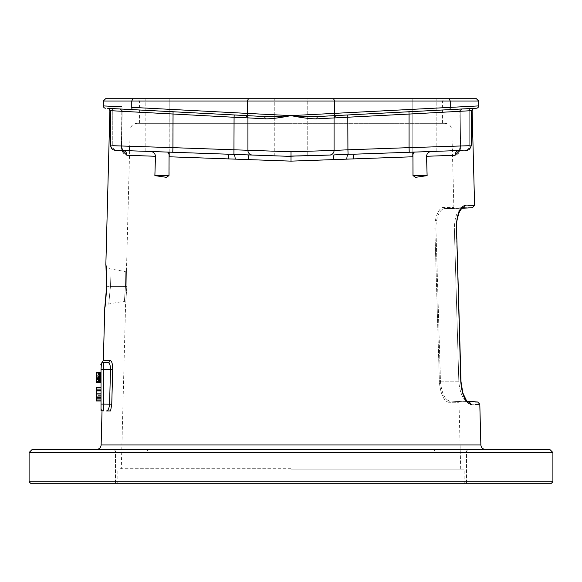 <?xml version="1.0" encoding="UTF-8"?>
<svg xmlns="http://www.w3.org/2000/svg" width="582" height="582" viewBox="0 0 582 582"><rect width="100%" height="100%" fill="white"/><g stroke="black" fill="none" stroke-linecap="round" stroke-linejoin="round"><path stroke-width="0.44" stroke-dasharray="2.91 2.18" d="M29.1 452.527L552.9 452.527M29.1 481.751L552.9 481.751M30.635 483.293L551.365 483.293M549.823 449.45L32.177 449.45M118.997 449.45L148.541 449.45L118.997 449.45M463.003 449.45L433.459 449.45L463.003 449.45M413.024 175.626L415.613 177.314L412.805 175.626L412.929 156.769L291 161.134L169.071 156.769L168.976 175.626L166.387 177.314L169.195 175.626L169.195 156.776M110.631 110.733L121.82 111.329C105.931 110.485 105.931 110.485 121.82 111.329L121.412 146.14L122.024 150.498M123.02 150.527L122.897 150.527A4.612 4.154 -88 0 1 126.883 155.256C123.18 154.259 121.354 151.218 121.412 146.14L121.973 111.271L121.573 146.017L121.973 111.271L120.059 108.98L121.973 111.271L111.613 110.725M154.877 175.626L166.387 177.314L169.195 175.626L154.877 175.626L155.467 156.282L129.495 155.35M103.349 360.287L110.18 360.287C111.809 360.935 112.653 364.012 112.704 369.512L112.384 381.065M108.681 410.987L106.513 410.987C108.179 410.514 109.198 408.208 109.561 404.068L111.751 404.126L110.427 410.987M107.306 410.987L106.608 410.987M110.18 360.287A2.306 2.226 90 0 1 107.954 362.535L103.327 362.535A2.306 2.306 0 0 0 101.763 363.139A2.306 2.306 0 0 1 103.327 362.535C101.879 362.222 101.879 362.222 103.327 362.535A2.306 2.306 0 0 0 101.013 364.841L101.013 364.841A2.306 2.306 0 0 1 101.013 364.834L101.013 364.841A2.306 2.306 0 0 1 101.013 364.834L101.013 408.68A2.306 2.306 180 0 0 103.327 410.987C100.184 410.987 100.184 410.987 103.327 410.987L110.587 410.987M106.666 286.279C105.997 298.377 105.357 305.71 104.731 308.278L106.666 286.279C106.637 274.268 106.375 266.949 105.888 264.315L106.666 286.279L110.449 286.388C109.736 263.828 109.736 263.828 110.449 286.388C109.736 263.828 109.736 263.828 110.449 286.388C108.245 309.049 108.245 309.049 110.449 286.388C108.245 309.049 108.245 309.049 110.449 286.388L106.666 286.286L106.513 289.72M125.479 286.388C124.097 305.565 124.097 305.565 125.479 286.388C124.097 305.565 124.097 305.565 125.479 286.388C125.181 267.233 125.181 267.233 125.479 286.388C125.181 267.233 125.181 267.233 125.479 286.388L110.449 286.388L126.825 286.424C125.45 307.063 125.45 307.063 126.825 286.424C125.45 307.063 125.45 307.063 126.825 286.424C126.534 265.799 126.534 265.799 126.825 286.424C126.534 265.799 126.534 265.799 126.825 286.424L125.479 286.388M291 468.714L119.012 468.714L291 468.714M291 481.751L117.862 481.751L291 481.751M120.088 483.293L147.006 483.293L120.088 483.293M461.912 483.293L434.994 483.293L461.912 483.293M120.088 450.985L147.006 450.985L115.469 450.985L147.006 450.985L148.541 449.45L147.006 450.985L115.469 450.985L113.927 449.45L115.469 450.985L120.088 450.985M461.912 450.985L434.994 450.985L466.531 450.985L434.994 450.985L433.459 449.45L434.994 450.985L466.531 450.985L468.074 449.45L466.531 450.985L461.912 450.985M462.799 207.679L444.619 208.632A1.157 1.077 -90 0 1 444.561 208.632A1.157 1.077 90 0 0 444.619 208.632L463.003 207.672C457.619 209.476 454.738 216.228 454.346 227.933L434.827 227.962C435.154 211.011 441.898 206.93 443.477 207.512C441.869 206.777 435.06 211.441 434.827 227.962L439.381 381.792L434.827 227.962L435.903 227.926C436.238 211.943 443.026 208.101 444.619 208.632C459.009 208.64 459.009 208.64 444.619 208.632C459.009 208.64 459.009 208.64 444.619 208.632L444.619 208.632C442.989 207.963 436.151 212.335 435.903 227.933L440.465 381.763C442.371 399.703 448.678 400.925 450.053 401.063C463.963 401.056 463.963 401.056 450.053 401.063C463.963 401.056 463.963 401.056 450.053 401.063L450.053 401.063C448.627 401.049 442.262 399.317 440.465 381.763L435.903 227.933L454.346 227.933L458.827 381.763L454.346 227.933C454.717 216.286 457.605 209.535 463.003 207.672L462.246 207.949L459.722 211.259L456.979 220.331M460.711 468.714L458.972 402.242L460.122 401.056L449.995 401.056L460.187 401.056L467.353 401.435L468.35 402.024L449.908 401.056L468.488 402.024C463.228 400.3 460.006 393.541 458.827 381.763L439.381 381.792L458.827 381.763C459.991 393.512 463.214 400.271 468.488 402.024L450.053 401.063A1.157 1.084 -90 0 0 449.995 401.056L449.995 401.056A1.157 1.084 -90 0 0 448.911 402.242L458.972 402.242L448.911 402.242C447.5 402.249 441.163 400.394 439.381 381.792C441.272 400.816 447.543 402.111 448.911 402.242A1.157 1.084 90 0 1 450.053 401.063L468.306 402.017M444.924 123.326L137.076 123.326L444.924 123.326C449.049 123.711 451.356 125.952 451.843 130.062L130.157 130.062L451.843 130.062L453.873 207.512L455.029 208.64L444.553 208.632A1.157 1.077 -90 0 1 443.477 207.512L453.873 207.512L443.477 207.512A1.157 1.077 90 0 0 444.553 208.632L461.832 208.283M463.003 207.672C475.487 207.752 475.487 207.752 463.003 207.672A2.306 2.19 -89.6 0 0 465.069 205.308C459.62 207.287 456.695 214.809 456.295 227.875L460.784 381.705C461.963 394.822 465.222 402.337 470.562 404.272A2.306 2.197 89.6 0 0 468.488 402.024L475.596 401.98M477.058 401.973L477.611 401.966M412.805 152.142L412.805 98.707L436.842 98.707L412.805 98.707L424.824 98.707L412.805 98.707L412.805 175.626L415.613 177.314L427.123 175.626L426.533 156.282C426.853 153.546 428.374 151.953 431.087 151.502L434.07 151.4M455.117 155.256A4.612 4.154 -92 0 1 459.103 150.527L464.953 150.323L459.976 150.498L460.588 146.14L460.18 111.329C476.069 110.485 476.069 110.485 460.18 111.329L460.588 146.14C460.646 151.218 458.82 154.259 455.117 155.256L426.533 156.282M462.377 108.958L471.355 108.485L461.941 108.98L460.18 111.329L471.369 110.733M471.405 404.264L475.305 404.243M478.979 404.221L479.801 404.214M468.023 205.322L465.84 205.308M412.929 156.769C412.776 153.997 413.329 152.433 414.58 152.084L291 156.398L307.223 155.831L291 156.398L307.223 155.831L307.223 98.707L274.777 98.707L307.223 98.707L274.777 98.707L307.223 98.707L307.223 155.831M435.016 151.371L459.103 150.527L460.427 146.017L460.027 111.271L461.941 108.98C478.389 108.121 478.389 108.121 461.941 108.98C478.389 108.121 478.389 108.121 461.941 108.98L460.027 111.271L460.427 146.017L458.929 150.563C459.409 150.753 459.86 149.254 460.275 146.067L471.369 145.638L460.275 146.067L459.875 111.3L460.275 146.067C459.86 149.268 459.409 150.767 458.929 150.563L458.929 150.563M447.602 150.927L354.678 154.172L415.861 152.033L409.226 152.266L409.066 147.653L291 151.778L247.925 150.432A4.612 4.612 0 0 0 252.384 155.045L260.438 155.329M324.611 155.219L291 156.398L125.894 150.629M333.435 159.614A4.612 1.077 -92 0 1 334.352 154.885L330.547 154.921M310.963 155.7L291 156.398L274.777 155.831L274.777 98.707L274.777 155.831L291 156.398L251.417 154.914M274.646 155.823L286.322 156.231M228.733 158.908A4.612 1.579 -88 0 0 227.322 154.172L149.399 151.451M154.317 151.626L159.912 151.822M160.428 151.837L165.63 152.018M125.588 150.622L116.698 150.309M116.044 150.287L115.483 150.265M112.355 110.769L112.755 110.791L112.755 145.711L110.631 145.638L112.755 145.711A4.612 4.46 -88 0 0 117.047 150.323L135.955 150.985M169.195 152.142L169.195 98.707L145.158 98.707L145.158 151.305L150.913 151.502L145.595 151.32M150.36 151.487L150.891 151.502M155.467 156.282C155.132 153.539 153.619 151.946 150.913 151.502L128.826 150.731M145.158 151.305L145.158 98.707L169.195 98.707L145.158 98.707L169.195 98.707L168.976 175.626M132.929 98.707L131.758 101.013L103.327 101.013L105.633 98.707L476.367 98.707L478.673 101.013L478.673 105.909L291 115.629L131.758 107.343A2.306 1.171 -87 0 0 132.805 109.649L107.699 108.332L120.059 108.98L121.82 111.329L120.059 108.98L110.216 108.463M291 98.707L444.757 98.707L291 98.707M424.824 98.707L436.842 98.707L424.824 98.707M131.758 107.343L131.758 101.013L478.673 101.013M121.834 106.841L103.327 105.909L103.327 101.013L103.327 105.909M335.727 115.592L334.126 115.68M331.733 115.803L328.423 115.978M323.665 116.225L336.258 115.563A2.306 2.306 -93 0 0 334.075 117.87L469.434 110.784M346.821 158.857A4.612 1.404 -87.4 0 1 348.072 154.266L347.796 114.96L473.195 108.39M470.882 108.514L465.826 108.776M473.675 108.361L440.872 110.085M432.186 110.536L420.779 111.14M449.071 98.707L450.242 101.013L450.242 107.343A2.306 1.171 -93 0 1 449.195 109.649L318.107 116.516A2.306 1.382 87 0 0 316.848 118.823L334.075 117.87L334.075 150.432A4.612 4.612 -92 0 1 329.616 155.045L330.583 154.914M460.18 111.329L469.245 110.791L469.245 145.711A4.612 4.46 -92 0 1 464.953 150.323A4.612 4.46 88 0 0 469.245 145.711L469.245 110.791L460.18 111.329L461.941 108.98L459.875 111.3C459.496 110.558 460.187 109.787 461.941 108.98L473.552 108.368L471.369 110.675L469.245 110.791A2.306 2.226 87 0 1 471.355 108.485A2.306 2.226 -93 0 0 469.245 110.791M470.707 110.711L471.369 110.675L471.369 145.638L460.275 146.002M330.605 154.907A4.612 4.612 -92 0 1 329.616 155.045A4.612 4.612 0 0 0 330.641 154.899A4.612 4.612 0 0 1 329.616 155.045L329.652 155.045M245.888 115.578L245.866 115.578A2.306 2.306 93 0 0 245.742 115.563L263.893 116.516L245.742 115.563A2.306 2.306 0 0 1 247.925 117.87L247.925 150.432A4.612 4.612 92 0 0 252.384 155.045L251.453 154.921M121.412 146.14L122.897 150.527L121.573 146.017L112.755 145.711L121.725 146.067L122.125 111.3L121.725 146.067C122.14 149.268 122.591 150.767 123.071 150.563C122.591 150.753 122.14 149.254 121.725 146.067L121.412 146.14M161.214 111.133L149.807 110.536M141.113 110.085L234.204 114.96L234.08 117.266L265.152 118.823C270.863 118.968 279.476 117.906 291 115.629C302.524 117.899 311.137 118.968 316.848 118.823M108.805 108.39L108.354 108.368M262.802 116.458L257.651 116.189M265.152 118.823A2.306 1.382 93 0 0 263.893 116.516L246.513 115.607M248.485 98.707L247.314 101.013L247.314 113.403A2.306 1.171 -87 0 0 248.368 115.702L142.495 110.158M111.118 108.514L115.549 108.747M117.026 108.819L120.059 108.98L122.125 111.3C122.504 110.558 121.813 109.787 120.059 108.98L118.197 108.885M121.82 111.329L112.755 110.791L112.755 145.711A4.612 4.46 92 0 0 117.047 150.323C113.483 150.141 115.52 150.512 112.835 149.574L110.631 145.638L121.725 146.002M169.071 156.769C169.238 154.034 168.685 152.477 167.42 152.084M235.179 158.857A4.612 1.404 -92.6 0 0 233.928 154.266L234.08 149.792L129.728 146.257L130.157 130.062C130.644 125.952 132.951 123.711 137.076 123.326L291 123.326L137.076 123.326M248.565 159.614A4.612 1.077 -88 0 0 247.648 154.885L291 156.398L291 161.134M353.267 158.908A4.612 1.579 -92 0 1 354.678 154.172M436.842 151.305L436.842 98.707L436.842 151.305M412.805 156.776L412.805 175.626L427.123 175.626M333.515 98.707L334.686 101.013L334.686 113.403A2.306 1.171 -93 0 1 333.632 115.702L336.258 115.563A2.306 2.306 0 0 0 334.075 117.87L334.075 150.432A4.612 4.612 0 0 1 330.641 154.899A4.612 4.612 0 0 0 334.075 150.432L334.075 150.432M329.623 155.045L291 156.398L291 151.778M334.075 117.87L336.258 115.563A2.306 2.306 0 0 0 334.075 117.87M452.272 146.257L409.066 147.653L408.942 111.759L451.727 109.518M245.873 115.578A2.306 2.306 93 0 1 247.925 117.87L247.925 150.432L234.08 149.792L234.08 117.266L172.934 114.065L172.774 152.266L166.154 152.04M108.689 108.383L110.631 110.675L122.125 111.3M139.549 112.246L172.934 114.065L173.058 111.759L112.18 108.565M256.386 116.124L263.893 116.516C270.266 116.771 279.302 116.473 291 115.629C302.705 116.465 311.741 116.764 318.107 116.516L325.338 116.138M291 101.013L139.549 101.013L291 101.013M101.013 410.485L101.013 408.68A2.306 2.306 0 0 0 103.327 410.987A2.306 2.306 0 0 1 101.013 408.68L101.013 408.68A2.306 2.306 0 0 0 103.327 410.987L106.513 410.987M101.013 400.991L96.401 400.991L101.013 400.991L96.401 400.991L101.013 400.991L96.401 400.991L101.013 400.991L96.401 400.991L101.013 400.991L96.401 400.991L101.013 400.991L96.401 400.991L101.013 400.991L96.401 400.991L101.013 400.991L96.401 400.991L101.013 400.991L101.013 387.146L101.013 400.991L101.013 387.146L101.013 400.991L101.013 387.146L101.013 400.991L101.013 387.146L101.013 400.991L101.013 387.146L101.013 400.991L101.013 387.146L101.013 400.991L101.013 387.146L101.013 400.991L96.401 400.991L96.401 387.146L96.401 400.991L96.401 387.146L96.401 400.991L96.401 387.437L96.401 399.223L96.401 388.914L101.013 388.914L101.013 389.794L101.013 388.914L96.401 388.914L96.401 387.146L96.401 394.218L96.401 387.146L101.013 387.146M101.013 372.531L96.401 372.531L101.013 372.531L96.401 372.531L101.013 372.531L96.401 372.531L101.013 372.531L96.401 372.531L101.013 372.531L96.401 372.531L101.013 372.531L96.401 372.531L101.013 372.531L96.401 372.531L101.013 372.531L96.401 372.531L101.013 372.531L96.401 372.531L101.013 372.531L96.401 372.531L101.013 372.531L96.401 372.531L101.013 372.531L96.401 372.531L96.401 373.171L96.401 372.531L101.013 372.531L101.013 382.527L101.013 372.531L101.013 382.527L101.013 372.531L101.013 382.527L101.013 372.531L101.013 382.527L101.013 372.531L101.013 382.527L101.013 372.531L101.013 382.527L101.013 372.531L101.013 374.022L101.013 372.531L96.401 372.531L96.401 382.527L96.401 372.531L96.401 382.527L96.401 372.531L96.401 382.527L96.401 372.531L96.401 382.527L96.401 372.531L96.401 382.527L96.401 372.531L96.401 382.527L96.401 374.022L96.401 382.527L96.401 378.489L96.401 382.527L101.013 382.527L101.013 381.894L101.013 382.527L96.401 382.527L101.013 382.527M101.013 375.936L101.013 382.316L101.013 375.936L101.013 381.683L101.013 375.936L96.401 375.936L96.401 378.489L96.401 372.742L96.401 375.936L101.013 375.936L96.401 375.936M101.013 399.223L101.013 389.205L101.013 399.223L96.401 399.223L101.013 399.223M101.013 378.278L101.013 381.465L101.013 378.278L96.401 378.278L101.013 378.278M101.013 369.454L103.327 369.454L103.327 362.535L107.954 362.535C109.605 363.015 110.456 365.321 110.515 369.454L109.561 404.068L103.327 404.068L103.327 410.987M96.401 375.295L96.401 374.022L96.401 375.295L101.013 375.295L96.401 375.295M96.401 373.811L101.013 373.811L96.401 373.811M101.013 400.692L96.401 400.692L101.013 400.692M101.013 400.103L96.401 400.103L101.013 400.103M101.013 398.932L96.401 398.932L101.013 398.932M101.013 397.753L96.401 397.753L101.013 397.753M101.013 396.277L96.401 396.277L101.013 396.277M101.013 391.861L96.401 391.861L101.013 391.861M101.013 390.384L96.401 390.384L101.013 390.384M101.013 389.205L96.401 389.205L101.013 389.205M101.013 388.027L96.401 388.027L101.013 388.027M101.013 387.437L96.401 387.437L101.013 387.437M101.013 398.343L96.401 398.343L101.013 398.343M101.013 397.455L96.401 397.455L101.013 397.455M101.013 390.682L96.401 390.682L101.013 390.682M101.013 389.794L96.401 389.794L101.013 389.794M101.013 388.914L96.401 388.914M101.013 395.396L96.401 395.396M101.013 393.628L96.401 393.628L101.013 393.628M101.013 394.218L96.401 394.218L101.013 394.218M101.013 377.209L96.401 377.209M101.013 378.489L96.401 378.489L101.013 378.489M101.013 377.638L96.401 377.638L101.013 377.638M101.013 382.316L96.401 382.316L101.013 382.316M101.013 381.894L96.401 381.894L101.013 381.894M101.013 381.043L96.401 381.043M101.013 380.192L96.401 380.192M101.013 379.129L96.401 379.129L101.013 379.129M101.013 374.873L96.401 374.873M101.013 374.022L96.401 374.022M101.013 373.171L96.401 373.171L101.013 373.171M101.013 372.742L96.401 372.742M101.013 381.254L96.401 381.254M101.013 374.444L96.401 374.444M101.013 375.084L96.401 375.084M101.013 379.981L96.401 379.981M101.013 380.613L96.401 380.613M101.013 376.998L96.401 376.998L101.013 376.998M101.013 381.683L96.401 381.683M101.013 380.832L96.401 380.832M101.013 379.34L96.401 379.34L101.013 379.34M101.013 378.7L96.401 378.7M101.013 377.849L96.401 377.849M101.013 377.427L96.401 377.427M101.013 378.911L96.401 378.911L101.013 378.911M101.013 379.551L96.401 379.551L101.013 379.551M101.013 381.465L96.401 381.465L101.013 381.465M101.013 378.06L96.401 378.06M101.013 376.787L96.401 376.787L101.013 376.787M101.013 373.382L96.401 373.382M101.013 374.655L96.401 374.655M101.013 375.725L96.401 375.725M101.013 376.358L96.401 376.358M480.863 444.954L101.137 444.954M112.231 386.513L111.751 404.126M291 469.87L464.138 469.87L291 469.87M456.295 227.875L454.346 227.933L456.528 227.868L456.514 226.965M110.645 108.485A2.306 2.226 93 0 1 112.755 110.791A2.306 2.226 -87 0 0 110.645 108.485M101.013 404.068L103.327 404.068L103.327 369.454L112.704 369.512M106.673 284.591L106.695 280.662M106.681 279.535L106.659 277.876M106.579 275.162L106.477 272.827M106.295 269.713L106.171 268.011M106.048 266.454L105.96 265.516M105.888 264.715C105.357 265.567 106.622 266.934 109.678 268.819L125.123 271.539L126.476 270.514M104.76 307.9C104.258 307.165 105.509 305.877 108.521 304.022L124.286 301.243L125.639 302.407L121.289 468.714M105.669 300.734L105.386 303.222M105.204 304.677L104.978 306.321M104.869 307.121L104.782 307.711M129.611 150.76L126.476 270.434M465.68 483.293L464.138 481.751L464.138 469.87L462.988 468.714M116.32 483.293L117.862 481.751L117.862 469.87L119.012 468.714M147.006 483.293L147.006 450.985L147.006 483.293M115.469 483.293L115.469 450.985L115.469 483.293M434.994 483.293L434.994 450.985L434.994 483.293M466.531 483.293L466.531 450.985L466.531 483.293M444.466 208.64L462.85 207.672L444.466 208.64M456.885 220.956L456.594 223.946M331.1 154.994L329.827 155.038M272.565 155.75L255.978 155.176M252.144 155.038L250.871 154.994M248.245 154.907L252.348 155.045M132.427 150.862L124.694 150.593M318.107 116.516L336.134 115.578M114.028 108.667L110.798 108.492M122.897 150.527L150.913 151.502M471.369 145.638C470.874 148.519 469.39 150.054 466.917 150.251L409.226 152.266M110.631 110.675L110.631 145.638M251.882 115.891L250.325 115.803M248.158 115.694L246.193 115.592M162.065 111.184L147.712 110.427M116.815 108.812L109.416 108.419M461.941 108.98L473.573 108.368L461.941 108.98M469.82 108.565L442.036 110.02M431.073 110.595L419.353 111.213M139.549 123.326L139.549 101.013L137.243 98.707M442.451 123.326L442.451 101.013L444.757 98.707M101.021 408.848L101.144 409.444M101.69 410.31L101.181 409.532"/><path stroke-width="0.87" d="M29.1 452.527L32.177 449.45L549.823 449.45L552.9 452.527L29.1 452.527L29.1 481.751L552.9 481.751L551.365 483.293L30.635 483.293L29.1 481.751M122.024 150.498L126.883 155.256L155.467 156.282L154.877 175.626L166.387 177.314L168.976 175.626L169.071 156.769L291 161.134L412.929 156.769L413.024 175.626L415.613 177.314L427.123 175.626L426.533 156.282L454.891 155.27M106.673 284.591L106.666 286.286C106.637 274.268 106.375 266.949 105.888 264.315L106.666 286.279C105.997 298.377 105.357 305.71 104.731 308.278L106.666 286.279C106.71 264.519 105.56 264.854 105.866 264.148L109.889 110.696L110.631 110.733M129.495 155.35L126.883 155.256A4.612 4.154 92 0 0 122.897 150.527L291 156.398L291 161.134M106.899 410.914L110.587 410.987L111.751 404.126L112.704 369.512C112.646 363.99 111.802 360.92 110.18 360.287A2.306 2.226 -90 0 1 107.954 362.535L103.327 362.535C101.879 362.222 101.879 362.222 103.327 362.535L107.954 362.535C109.605 363.008 110.456 365.321 110.515 369.454L103.327 369.454L103.327 362.535A2.306 2.306 0 0 0 101.013 364.834L101.013 364.841A2.306 2.306 0 0 1 101.763 363.139A2.306 2.306 0 0 0 101.013 364.834A2.306 2.306 0 0 1 103.327 362.535A2.306 2.306 0 0 0 101.013 364.841L101.028 364.63M110.587 410.987L108.681 410.987M110.427 410.987L107.306 410.987M106.608 410.987L106.513 410.987C108.179 410.506 109.198 408.2 109.561 404.068L110.515 369.454L112.704 369.512M468.306 402.017L468.488 402.024A2.306 2.197 -90.4 0 1 470.562 404.272C482.842 404.192 482.842 404.192 470.562 404.272C465.236 402.38 461.977 394.858 460.784 381.705L456.528 227.868C456.055 224.368 456.95 219.188 459.213 212.328C463.57 205.01 462.486 208.64 462.85 207.672L463.003 207.672C475.487 207.752 475.487 207.752 463.003 207.672L462.799 207.679M468.488 402.024C480.616 401.951 480.616 401.951 468.488 402.024L466.924 401.013C463.316 396.437 461.344 390.005 461.009 381.697L462.806 392.901L466.342 400.329L467.353 401.435L477.611 401.966L479.801 404.214L480.863 444.954C481.19 447.689 482.733 449.188 485.483 449.45M475.596 401.98L477.058 401.973M471.369 110.733L472.111 110.696L474.592 205.366L468.023 205.322M353.267 158.908A4.612 1.579 88 0 1 354.678 154.172L459.103 150.527A4.612 4.154 88 0 0 455.117 155.256L459.976 150.498L453.902 150.709L458.98 150.527M470.933 404.264L471.405 404.264M475.305 404.243L478.979 404.221M456.295 227.875C456.674 214.874 459.598 207.352 465.069 205.308C477.713 205.388 477.713 205.388 465.069 205.308L465.054 205.308A2.306 2.19 90.4 0 1 463.003 207.672M465.84 205.308L465.091 205.308M427.123 175.626L413.024 175.626M412.929 156.769C412.762 154.034 413.315 152.477 414.58 152.084L354.678 154.172L409.226 152.266L409.066 147.653L469.245 145.711M431.087 151.502C428.381 151.946 426.868 153.539 426.533 156.282M434.07 151.4L435.016 151.371M436.842 151.305L447.602 150.927M346.821 158.857A4.612 1.404 92.6 0 1 348.072 154.266L354.678 154.172M333.435 159.614A4.612 1.077 88 0 1 334.352 154.885L348.072 154.266L347.92 149.792L409.066 147.653L409.066 114.065L316.848 118.823C311.137 118.968 302.524 117.906 291 115.629L478.673 105.909A2.306 2.306 -93 0 1 476.491 108.216L473.675 108.361M307.223 155.831L324.611 155.219M286.322 156.231L331.1 154.994M335.727 115.592L336.258 115.563A2.306 2.306 -93 0 0 334.075 117.87L334.075 150.432A4.612 4.612 0 0 1 329.616 155.045L329.623 155.045A4.612 4.612 0 0 0 334.075 150.432L347.92 149.792L347.796 114.96L408.942 111.759L409.066 114.065L469.245 110.791M466.757 150.258L464.953 150.323C468.517 150.141 466.48 150.512 469.165 149.574L471.369 145.638L471.369 110.675L473.552 108.368M272.565 155.75L291 156.398L274.777 155.831L291 156.398L291 151.778L334.075 150.432A4.612 4.612 -92 0 1 330.605 154.907M260.438 155.329L274.646 155.823M149.399 151.451L154.317 151.626M159.912 151.822L160.428 151.837M165.63 152.018L227.322 154.172L172.774 152.266L172.934 147.653L291 151.778M135.955 150.985L132.427 150.862M145.595 151.32L150.36 151.487M150.891 151.502L150.913 151.502C153.626 151.953 155.147 153.546 155.467 156.282M128.826 150.731L123.02 150.527M248.565 159.614A4.612 1.077 92 0 0 247.648 154.885L252.377 155.045A4.612 4.612 92 0 1 247.925 150.432A4.612 4.612 0 0 0 252.384 155.045M235.179 158.857A4.612 1.404 87.4 0 0 233.928 154.266L234.08 117.266L112.755 110.791M228.733 158.908A4.612 1.579 92 0 0 227.322 154.172M167.42 152.084C168.671 152.433 169.224 153.997 169.071 156.769M169.195 156.776L169.195 152.142M168.976 175.626L154.877 175.626M449.071 98.707L450.242 101.013L478.673 101.013L476.367 98.707L105.633 98.707L103.327 101.013L103.327 105.909L121.834 106.841M465.826 108.776L449.202 109.649A2.306 1.171 87 0 0 450.242 107.343L450.242 101.013L103.327 101.013M476.491 108.216A2.306 2.306 0 0 0 478.673 105.909L478.673 101.013L478.673 105.909A2.306 2.306 0 0 1 476.491 108.216L318.107 116.516C311.734 116.771 302.698 116.473 291 115.629C279.476 117.899 270.863 118.968 265.152 118.823L247.925 117.87L247.925 150.432L247.925 117.87L234.08 117.266L234.204 114.96L161.214 111.133M248.485 98.707L247.314 101.013L247.314 113.403L291 115.629C279.295 116.465 270.259 116.764 263.893 116.516L262.802 116.458M318.107 116.516A2.306 1.382 -93 0 0 316.848 118.823M334.126 115.68L331.733 115.803M328.423 115.978L323.665 116.225M451.727 109.518L462.377 108.958M473.195 108.39L470.882 108.514M440.872 110.085L432.186 110.536M420.779 111.14L419.353 111.213M469.434 110.784L470.707 110.711M334.075 117.87A2.306 2.306 0 0 1 336.192 115.571A2.306 2.306 0 0 0 334.075 117.87L334.075 150.432M112.755 145.711L172.934 147.653L173.058 111.759L162.065 111.184M111.613 110.725L112.355 110.769M149.807 110.536L141.113 110.085M108.907 108.398L111.118 108.514M257.651 116.189L263.893 116.516A2.306 1.382 -87 0 1 265.152 118.823M246.513 115.607L245.742 115.563A2.306 2.306 0 0 1 247.925 117.87L245.742 115.563A2.306 2.306 93 0 1 247.925 117.87M117.026 108.819L248.368 115.702A2.306 1.171 93 0 1 247.314 113.403L131.758 107.343A2.306 1.171 93 0 0 132.805 109.649L116.815 108.812M110.216 108.463L112.18 108.565M108.354 108.368L115.549 108.747M460.275 146.002L452.272 146.257M122.125 111.3L139.549 112.246M129.611 150.76L129.728 146.257L121.725 146.002M103.327 105.909A2.306 2.306 0 0 0 105.509 108.216A2.306 2.306 93 0 1 103.327 105.909A2.306 2.306 93 0 0 105.509 108.216M101.072 410.987L101.013 408.68C101.013 410.383 101.013 410.383 101.013 408.68C101.013 410.383 101.013 410.383 101.013 408.68A2.306 2.306 0 0 0 103.327 410.987C100.184 410.987 100.184 410.987 103.327 410.987L103.327 369.454L101.013 369.454L101.428 363.524M101.021 408.782L101.013 369.454M101.013 400.991L96.401 400.991L96.401 387.146L101.013 387.146M101.013 382.527L96.401 382.527L96.401 372.531L101.013 372.531M102.025 410.987L101.137 444.954L480.863 444.954M112.384 381.065L112.231 386.513M110.18 360.287L103.349 360.287L104.782 307.711M460.784 381.705L456.528 227.868L461.009 381.697M333.515 98.707L334.686 101.013L334.686 113.403A2.306 1.171 87 0 1 333.632 115.702L325.338 116.138M132.929 98.707L131.758 101.013L131.758 107.343M101.013 404.068L111.751 404.126M552.9 452.527L552.9 481.751M101.137 444.954C100.81 447.689 99.267 449.188 96.517 449.45M106.695 280.662L106.681 279.535M106.659 277.876L106.579 275.162M106.477 272.827L106.295 269.713M106.171 268.011L106.048 266.454M106.637 286.279L104.869 307.361M106.513 289.72L105.669 300.734M105.386 303.222L105.204 304.677M104.978 306.321L104.869 307.121M474.592 205.366L472.409 207.73L461.832 208.283M456.979 220.331L456.885 220.956M456.594 223.946L456.514 226.965M412.805 156.776L412.805 152.142M329.827 155.038L310.963 155.7M255.978 155.176L252.144 155.038M250.871 154.994L248.245 154.907M124.694 150.593L123.071 150.563M108.441 108.368L110.631 110.675L110.631 145.638C111.075 148.483 112.559 150.018 115.083 150.251L172.774 152.266M118.197 108.885L114.363 108.681M110.798 108.492L108.798 108.39M109.889 110.696L109.27 109.067L107.706 108.332M263.893 116.516L248.368 115.702M256.386 116.124L251.882 115.891M250.325 115.803L248.158 115.694M246.193 115.592L245.742 115.563M147.712 110.427L142.495 110.158M109.416 108.419L108.689 108.383M472.111 110.696L472.729 109.067L474.294 108.332M473.486 108.376L469.82 108.565M442.036 110.02L431.073 110.595M103.349 360.287L102.185 362.23C100.962 363.888 100.57 364.754 101.013 364.841L101.021 364.798M101.013 364.587L101.45 363.495M101.144 409.444L101.77 410.383"/></g></svg>
